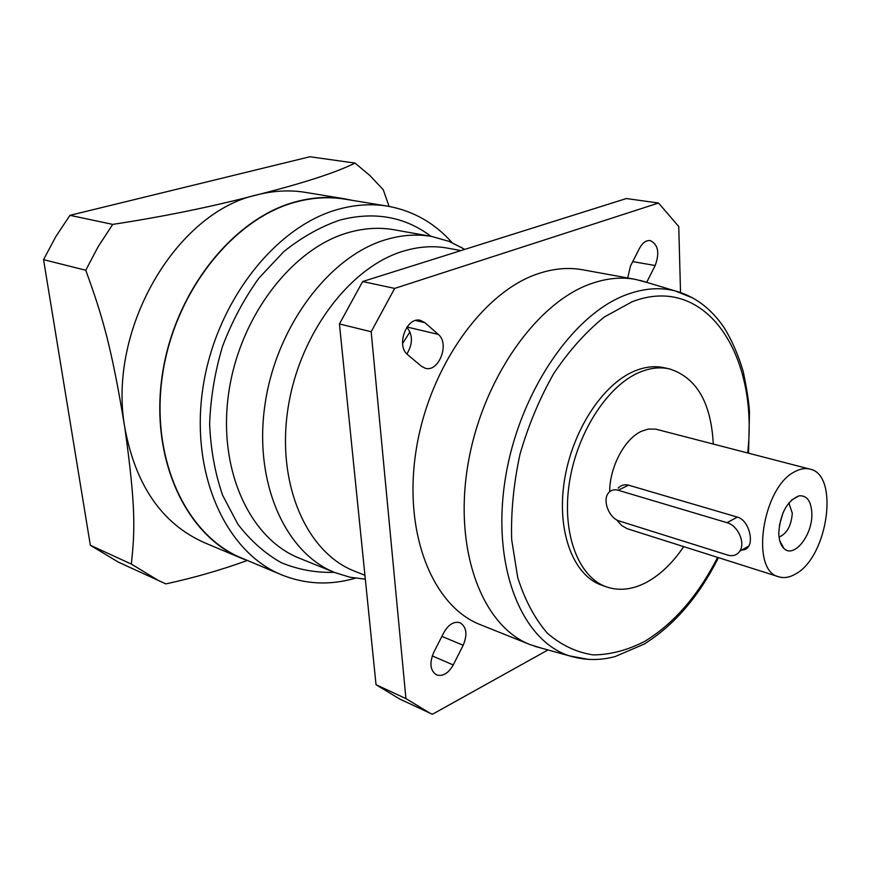 <?xml version="1.0" encoding="UTF-8"?>
<svg xmlns="http://www.w3.org/2000/svg" width="871" height="871" viewBox="0 0 871 871"><rect width="100%" height="100%" fill="white"/><g stroke="black" fill="none" stroke-linecap="round" stroke-linejoin="round"><path stroke-width="1.31" d="M69.952 215.333L112.74 224.391C163.868 216.574 212.099 206.699 257.424 194.777C303.413 183.128 335.945 172.567 355.041 163.095L309.924 156.747L69.952 215.333L55.788 236.672L43.55 259.645L90.344 545.257L118.304 562.111L165.871 583.897C193.95 577.811 221.06 570.015 247.222 560.499M112.74 224.391L98.271 246.482L85.75 270.239L43.55 259.645M159.437 581.109L131.325 564.07C135.114 529.644 135.702 505.561 124.793 427.552C135.582 485.583 162.191 523.983 204.609 542.764L241.55 558.3C186.274 535.85 149.812 459.333 162.213 375.357C174.287 291.382 233.787 217.423 296.739 201.517C313.364 197.205 329.488 196.323 345.112 198.904L305.547 192.393C289.978 189.834 273.93 190.629 257.424 194.777C176.573 211.718 107.166 328.955 124.793 427.552C111.673 347.464 102.571 316.325 85.75 270.239M389.108 206.427L383.262 189.769L369.881 175.507L355.041 163.095M131.325 564.07L90.344 545.257M345.112 198.904L352.646 200.417M241.55 558.3L248.736 561.022M281.475 574.784C226.155 552.377 189.911 474.292 202.899 388.052C215.551 301.823 275.9 225.6 339.157 209.062C355.869 204.565 372.048 203.607 387.682 206.177L345.101 199.176C329.488 196.606 313.386 197.477 296.771 201.789C233.907 217.685 174.494 291.545 162.452 375.39C150.073 459.257 186.481 535.654 241.692 558.061L281.475 574.784C305.329 584.408 329.935 585.552 355.314 578.202M387.682 206.177C412.996 210.728 434.444 222.856 452.016 242.574M335.117 572.661L299.493 558.246C249.988 538.909 217.587 469.763 228.67 393.137C239.46 316.511 292.482 247.995 348.759 232.481C364.405 228.071 379.527 227.168 394.138 229.77L431.972 236.52C417.361 233.918 402.206 234.898 386.495 239.471C329.978 255.551 276.281 325.95 265.002 404.427C253.417 482.915 285.601 553.357 335.117 572.661L349.968 577.223L365.33 579.182M431.972 236.52L449.229 241.419L464.831 249.378M364.927 575.285L354.584 571.169C307.311 552.998 276.695 485.583 287.735 410.219C298.481 334.878 349.609 266.929 403.523 251.109C418.777 246.537 433.486 245.546 447.65 248.148L460.966 250.598M409.98 331.862L402.587 343.522M680.523 292.482L678.759 226.558L658.552 203.03L626.358 198.544L362.641 281.54L339.429 323.968L376.032 684.715L399.822 699.075L429.632 712.979L405.93 698.586L376.032 684.715M406.888 353.953C412.941 343.838 412.93 334.932 406.844 327.235M429.632 712.979L432.452 714.253L547.968 649.951M658.552 203.03L394.661 288.41L371.177 331.742L405.93 698.586M646.903 282.422L635.449 279.373L582.677 269.781C568.502 267.19 553.662 268.497 538.147 273.701C483.013 291.763 428.902 367.42 416.088 450.481C402.968 533.575 432.843 606.456 480.422 624.703L530.199 644.649L541.522 648.166M433.693 652.499C429.251 663.19 430.198 670.659 436.545 674.905C442.795 676.723 448.358 673.403 453.236 664.954L463.187 645.269C467.64 634.447 466.595 626.935 460.051 622.743C453.998 621.099 448.598 624.365 443.84 632.575L433.693 652.499M646.685 282.346L655.199 265.513C659.804 252.764 658.149 244.457 650.245 240.581C646.108 240.189 642.548 242.737 639.554 248.213L630.462 266.069L627.73 277.969M424.896 322.673L420.508 320.397C406.735 316.162 395.663 345.841 407.737 354.747L421.368 366.223L425.211 368.237C438.766 372.668 449.991 343.512 438.287 334.41L424.896 322.673L415.576 320.517M635.449 279.373C621.382 276.815 606.597 278.252 591.093 283.696C536.013 302.596 481.206 380.899 467.629 466.486C453.758 552.094 482.98 626.587 530.199 644.649M713.284 444.036C711.106 402.533 696.484 377.491 669.44 368.901L664.344 367.758C654.959 365.657 645.041 366.745 634.621 371.035C602.373 384.22 571.55 431.82 564.201 482.001C556.689 532.203 573.597 575.655 601.698 585.192L606.63 586.934C619.619 591.257 633.195 589.569 647.338 581.872C660.839 574.294 672.967 562.546 683.724 546.64M669.44 368.901C660.055 366.811 650.158 367.91 639.739 372.222C607.49 385.461 576.646 433.214 569.253 483.525C561.686 533.858 578.562 577.408 606.63 586.934M809.899 469.11C805.37 467.956 800.536 468.729 795.397 471.407C762.593 486.083 749.659 571.028 778.859 576.82C784.107 578.409 789.681 577.451 795.593 573.956C827.94 556.95 839.622 474.641 809.899 469.11L655.809 429.153L648.46 429.055L641.873 431.112C624.91 438.32 609.733 466.606 609.646 491.734M616.472 519.726L621.752 525.583L627.153 528.675L778.859 576.82M618.149 488.108C621.088 485.169 624.572 484.189 628.579 485.169L737.389 517.102L727.024 522.687L618.116 490.242C614.251 489.186 611.104 490.003 608.698 492.681C601.937 499.725 608.96 518.289 619.412 521.054L727.601 555.067C732.892 556.547 736.975 555.23 739.827 551.103C745.663 542.818 737.813 525.398 727.024 522.687M740.492 549.895C744.389 550.341 747.176 549.057 748.853 546.041C753.197 538.659 748.047 519.9 737.389 517.102M811.859 514.053C811.347 501.239 807.047 495.174 798.968 495.849C787.09 500.901 780.351 513.193 778.772 532.714C778.892 539.889 780.579 545.104 783.835 548.36C793.633 558.932 812.469 535.513 811.859 514.053M779.044 537.048C786.84 533.825 791.26 525.899 792.294 513.269L788.886 502.883M783.029 512.703L779.305 525.616M394.661 288.41L362.641 281.54M371.177 331.742L339.429 323.968M334.268 572.323C315.955 572.9 298.274 569.678 281.235 562.655C264.904 553.433 250.445 540.597 237.848 524.168L222.628 495.283C215.039 473.334 210.717 449.588 209.639 424.046C210.553 397.982 214.854 372.102 222.519 346.408C232.013 321.421 244.196 298.601 259.046 277.958L283.892 251.534C302.008 237.086 320.789 226.558 340.234 219.971C374.628 211.239 404.906 216.705 431.069 236.368M692.902 298.024L674.949 290.849C659.957 287.114 643.996 288.323 627.076 294.463C572.356 313.941 517.679 394.715 504.908 481.38C491.81 568.099 522.262 641.263 569.754 655.95L588.742 659.434M747.666 452.964C758.957 355.76 706.381 272.884 632.03 301.802L604.365 316.979C586.118 331.655 569.264 350.469 553.814 373.43C539.672 398.297 528.414 425.179 520.041 454.085C513.661 483.351 510.874 511.843 511.658 539.552L517.701 577.495C524.886 600.119 534.805 618.726 547.467 633.304C561.327 645.215 576.613 652.423 593.314 654.916C610.397 654.731 627.534 650.212 644.725 641.361C673.882 623.571 698.161 595.579 717.573 557.386M628.579 485.169L618.116 490.242M453.236 664.954L432.245 655.907M463.187 645.269L441.891 636.396M655.199 265.513L632.716 261.627M438.287 334.41L406.997 327.006M464.189 249.585L461.314 247.244M748.559 453.192L749.485 412.549C749.18 403.992 747.1 390.328 743.235 371.569C738.543 355.64 732.315 341.214 724.541 328.291C711.444 308.715 694.916 296.227 674.949 290.849L640.196 280.397M534.772 646.304L569.754 655.95C584.779 660.458 599.901 660.664 615.133 656.56L644.007 644.159C674.012 625.487 698.825 596.657 718.455 557.658M791.51 500.074L798.968 495.849M779.774 540.826L783.835 548.36M748.853 546.041L739.827 551.103"/></g></svg>
